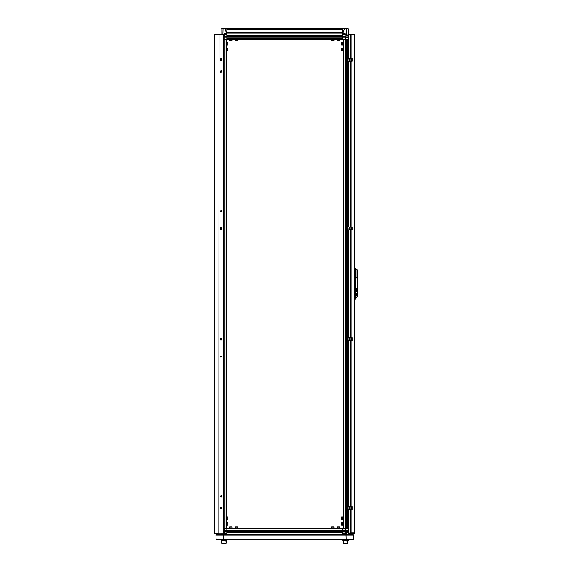<?xml version="1.0" encoding="UTF-8"?>
<svg xmlns="http://www.w3.org/2000/svg" width="572" height="572" viewBox="0 0 572 572"><rect width="100%" height="100%" fill="white"/><g stroke="black" fill="none" stroke-linecap="round" stroke-linejoin="round"><path stroke-width="0.86" d="M221.164 34.37L221.178 28.836L224.953 28.836L221.178 28.836L221.178 29.916M223.688 530.58L223.673 528.099L226.019 528.099L226.019 39.59L224.217 39.59L224.217 528.099M345.781 530.716L345.281 530.594L345.273 528.099L345.795 528.099L345.795 530.594L345.216 531.173L342.721 531.173L345.216 531.173L345.216 530.666L342.721 530.666L342.721 528.85L226.762 528.85L226.762 532.503L226.762 531.91L342.721 531.91L342.721 528.335L224.203 528.099L224.274 530.666L226.762 530.666L226.762 528.335M226.355 534.67L226.762 533.869L224.281 533.869L224.281 533.047L226.762 533.047L226.762 534.67M223.237 533.09L222.994 533.462L222.694 533.09M348.327 35.964L345.996 34.978L346.496 34.234L347.869 35.378L348.291 34.57L348.312 28.836L348.534 34.506L348.076 28.6L344.53 28.6L342.721 33.819L342.721 28.65L226.762 28.65L342.721 28.65L226.762 28.65L226.762 34.649L224.281 34.649L224.281 33.819L226.762 33.819L224.953 28.836L226.455 28.6M345.795 528.099L345.795 530.58M342.721 534.67L342.721 533.047L345.202 533.047L345.202 533.869L342.721 533.869L343.136 534.67M348.327 530.58L345.795 530.594L345.202 531.173L345.202 533.047L345.996 532.718L346.496 533.462L345.202 533.869M222.436 28.6L225.504 28.6M226.762 35.786L342.721 35.8L226.762 35.786L226.762 35.192L226.762 39.361L223.673 39.59L223.688 37.101L224.203 37.101L224.217 39.59M223.087 34.37L224.281 33.819M223.702 36.98L224.274 36.515L226.762 36.515L224.274 36.515L224.274 37.03L226.762 37.03L226.762 38.846L342.721 38.846L342.721 36.379L345.202 36.379L345.931 37.108L345.931 39.59L343.465 39.59L343.465 528.099L345.273 528.099L342.721 528.335M342.721 34.649L342.721 33.819L345.202 33.819L345.202 34.649L342.721 34.649M346.282 543.4L343.986 543.4M347.626 540.376L347.626 541.069L343.422 540.719M222.558 543.4L225.868 543.4M221.872 543.236L221.872 541.069L222.036 543.4L226.069 543.236L226.076 541.069L221.872 540.719M224.153 543.4L225.904 543.4M333.876 39.361L333.876 39.775L331.546 39.775L331.546 40.705L331.546 39.775L333.876 39.775L333.876 40.705L331.581 40.705M237.709 39.775L235.614 39.775L235.614 40.705L237.945 40.705L237.709 39.775M231.996 39.775L229.794 39.775L229.794 40.705L232.118 40.705L231.996 39.775M226.948 42.614L226.948 44.945L227.885 44.945L227.885 42.614L226.948 42.614M226.948 524.617L226.948 525.075L227.885 525.075L227.885 522.744L226.948 522.744L226.948 524.617M342.535 50.765L342.535 48.441L341.606 48.441L341.606 50.765L342.535 50.765M342.535 44.945L342.535 42.614L341.606 42.614L341.606 44.945L342.535 44.945L341.606 44.945M341.606 525.075L342.957 525.075L342.535 525.075L342.535 522.744L341.606 522.744L341.606 525.075L342.535 525.075L342.535 522.744L341.606 522.744M341.606 519.254L342.957 519.254L342.535 519.254L342.535 516.924L341.606 516.924L341.606 519.254L342.535 519.254L342.535 516.924L342.957 516.924M226.948 48.441L226.948 50.765L227.885 50.765L227.885 48.441L226.948 48.441M226.948 517.109L226.948 519.254L227.885 519.254L227.885 517.109M339.697 39.361L339.697 39.775L337.366 39.775L337.366 40.705L339.518 40.705M338.138 527.913L339.697 527.913L339.697 526.984L337.366 526.984L337.366 527.913L338.138 527.913M231.424 527.913L232.118 527.913L232.118 526.984L229.794 526.984L229.794 527.913L231.424 527.913M236.98 527.913L237.945 527.913L237.945 526.984L235.614 526.984L235.614 527.913L236.98 527.913M332.475 527.913L333.876 527.913L333.876 526.984L331.546 526.984L331.546 527.913L332.475 527.913M327.863 39.361L328.936 39.361M342.721 35.786L342.721 36.379M311.475 528.335L310.403 528.335M305.655 528.335L305.119 528.335M226.762 539.789L226.762 540.376L221.178 540.376L221.178 539.789L345.517 539.789M351.222 534.67L353.081 534.67L353.553 535.135L353.26 539.753L348.312 539.789L348.312 540.376L342.721 540.376L342.721 539.789L342.721 540.376M226.533 516.924L226.948 516.924L226.948 519.254L227.885 519.254M226.533 522.744L226.948 522.744L226.948 525.075L227.885 525.075M339.697 39.775L339.697 40.705L339.697 39.775L337.366 39.775L337.366 39.361M232.118 39.361L232.118 39.775L229.794 39.775L229.794 39.361M237.945 39.361L237.945 39.775L235.614 39.775L235.614 39.361M229.794 526.984L229.794 528.335L229.794 527.913L232.118 527.913L232.118 528.335M337.366 528.335L337.366 527.913L339.697 527.913L339.697 528.335M331.546 528.335L331.546 527.913L333.876 527.913L333.876 526.984M235.614 527.913L235.614 528.335L235.614 527.913L237.945 527.913L237.945 526.984M348.327 528.099L346.525 528.099L346.525 39.59L347.125 39.59L345.931 39.59M218.983 34.37L218.819 533.09L218.983 34.37L223.373 34.37L223.373 533.09L218.983 533.09M223.445 532.396L223.373 34.37M223.445 34.37L223.445 35.064M350.414 533.576L348.605 533.226L350.414 533.576L351.129 532.875L354.626 532.875L354.626 34.821L354.111 34.12L348.605 34.12L350.414 34.12L351.129 34.821L354.833 34.821L354.833 532.875L354.111 533.576L350.414 533.576L354.132 533.576L354.833 532.875M350.143 58.337L348.82 58.337L348.327 57.636L348.327 34.506L350.143 34.506L350.143 58.337L352.116 58.337L352.116 61.125L350.143 61.125L350.143 227.098L352.116 227.098L352.116 229.894L350.143 229.894L350.143 337.795L351.129 337.795L351.129 229.894M351.129 509.359L351.129 532.875L348.327 533.183L348.327 510.06L348.82 509.359L352.116 509.359L352.116 506.563L348.82 506.563L348.327 505.862L348.327 341.291L348.82 340.59L352.116 340.59L352.116 337.795L351.129 337.795M357.235 278.121L357.228 274.689M357.228 273.101L357.672 290.726M357.672 293.264L357.693 289.918M355.191 278.371L355.169 299.392L357.65 296.275L357.65 288.91M355.062 298.226L355.062 299.392M223.352 534.92L223.387 539.789L216.402 539.789L221.178 539.789L221.178 540.376M353.51 534.949L346.124 534.67L346.196 535.135L346.096 534.67L346.196 539.324L346.067 534.67L223.366 534.67L223.109 535.135L216.03 535.135L216.423 534.67L223.366 534.67M226.762 531.159L342.721 531.159L224.274 531.173L224.274 530.666M224.153 531.166L223.688 530.594L224.203 530.594M226.762 531.309L224.281 531.173M222.873 34.37L222.994 28.6M224.281 36.515L226.762 36.379M342.721 36.515L345.216 36.515L345.216 37.03L342.721 37.03L342.957 39.59L345.281 39.59L345.216 37.03M345.795 39.59L345.795 37.101L345.281 37.101M343.422 541.069L343.586 543.4L347.612 543.236L347.612 541.069L347.612 543.236M357.643 288.502L357.228 277.413M357.092 270.034L357.092 277.47L357.092 269.719L356.456 269.147L357.257 269.82L357.092 272.823M357.672 293.043L355.248 298.191L355.212 294.273L355.169 299.392L357.672 296.203L357.672 293.043L355.248 294.273L355.198 290.197L357.614 290.197L357.672 290.962M355.062 269.469L357.042 270.034L357.622 288.545L357.042 277.47M221.407 60.267L221.407 59.195L221.407 60.267M221.407 508.494L221.407 507.428M221.407 339.682L221.407 338.61L221.407 339.682M221.407 229.079L221.407 228.006L221.407 229.079M348.327 484.269L347.733 484.684L348.327 485.077M348.327 478.449L347.733 478.864L348.327 479.257M348.076 507.428L348.076 508.494L348.076 507.428M348.076 59.195L348.076 60.267M348.327 82.611L347.733 83.026L348.327 83.419M348.327 88.431L347.733 88.846L348.327 89.239M348.327 199.035L347.733 199.449L348.327 199.843M348.327 222.322L347.733 222.73L348.327 223.13M348.076 228.006L348.076 229.079L348.076 228.006M348.327 344.566L347.733 344.973L348.327 345.374M348.076 338.61L348.076 339.682L348.076 338.61M348.327 367.853L347.733 368.261L348.327 368.654M356.656 269.29L357.171 269.641M355.727 268.647L356.428 269.126M353.303 534.748L353.482 539.324L353.081 539.789L223.387 539.789L223.323 539.324L223.387 539.789L223.13 539.324L216.009 539.324L216.402 539.789L216.03 539.324M346.096 539.789L346.382 539.324L346.096 539.789M218.268 534.67L216.195 534.713M223.294 535.135L223.423 534.67M215.937 535.135L216.044 539.525M216.03 535.135L216.009 539.324M221.178 33.819L221.042 34.37M221.178 533.869L221.178 534.67M221.192 533.09L221.178 533.462L221.085 533.09M223.673 532.854L224.281 533.047L224.281 531.309L223.673 530.995M343.036 28.6L344.53 28.6M347.125 502.616L347.125 528.099L345.931 528.099M348.362 533.183L348.312 534.67M348.312 533.462L347.633 532.332L346.496 533.462L346.496 534.67M345.931 530.594L345.331 531.166M345.996 532.718L347.69 531.66L348.141 531.66L347.912 532.332M345.624 531.002L346.775 533.118M345.209 531.309L342.721 531.309M346.282 531.66L347.69 531.66L347.633 532.332M348.312 533.869L348.534 533.183M223.673 36.701L224.153 36.529M224.274 36.379L224.281 34.649L223.673 34.835M348.362 34.506L348.312 33.819M345.996 34.978L345.202 34.649L345.209 36.379L345.781 36.98M346.775 34.57L345.624 36.687M345.931 37.101L348.312 37.108M348.327 36.036L347.912 35.364M346.282 36.036L347.69 36.036L347.633 35.364M345.202 33.819L346.496 34.234L346.496 28.836L342.943 28.6M326.948 39.361L324.038 39.361M226.762 39.361L342.721 39.361M226.762 36.529L342.721 36.529M306.571 528.335L309.481 528.335M226.076 541.069L226.076 540.376M221.9 541.069L221.864 540.376M343.45 541.069L343.407 540.376M221.679 338.824L221.679 339.468M221.679 507.636L221.679 508.279M221.679 59.409L221.679 60.053M221.679 228.221L221.679 228.864M223.702 39.59L223.702 528.099M226.533 39.59L226.533 528.099M347.805 199.764L347.805 199.12M347.805 223.044L347.805 222.401M347.805 228.864L347.805 228.221M347.805 60.053L347.805 59.409M347.805 83.34L347.805 82.697M347.805 89.16L347.805 88.517M347.805 484.999L347.805 484.355M347.805 479.179L347.805 478.535M347.805 508.279L347.805 507.636M347.805 345.288L347.805 344.644M347.805 339.468L347.805 338.824M347.805 368.575L347.805 367.932M348.327 39.59L347.125 39.59L347.125 65.079M345.781 528.099L345.781 39.59M342.957 528.099L342.957 39.59M220.527 496.317L221.185 495.388L221.843 496.317L221.185 497.247L220.527 496.317M220.692 227.613L220.692 229.479M220.692 58.802L220.692 60.661M220.692 508.894L220.692 507.028M220.692 340.075L220.692 338.216M221.185 72.308L221.843 71.371M221.185 212.012L221.843 211.082M221.843 229.479L221.843 227.613L220.527 227.613L220.527 229.479L221.843 229.479M221.843 60.661L221.843 58.802L220.527 58.802L220.527 60.661L221.843 60.661M220.527 507.028L221.843 507.028L221.843 508.894L220.527 508.894L220.527 507.028M220.527 338.216L221.843 338.216L221.843 340.075L220.527 340.075L220.527 338.216M214.564 34.377L214.193 34.585L214.193 533.111L214.193 34.585L218.819 34.37M214.55 34.377L214.657 533.326L218.819 533.09M214.529 533.304L217.331 533.326M214.657 533.34L217.567 533.09M214.657 533.576L217.331 533.576L217.803 533.09M214.657 34.12L217.331 34.12L214.657 34.349M223.673 532.396L223.673 35.064M221.021 212.248L221.021 209.917M220.821 211.747L221.471 211.118L221.185 210.41L220.57 211.047L220.821 211.747M221.235 210.567L221.135 211.597M221.021 497.483L221.021 495.152M221.021 497.039L221.443 496.532L221.021 495.595L220.592 496.103L221.021 497.039M220.935 495.917L220.935 496.718M221.021 357.772L221.021 355.448M220.906 357.314L221.471 356.535L221.114 355.906L220.57 356.685L220.906 357.314M220.971 356.134L221.157 357.1M221.021 72.537L221.471 70.37L221.021 70.213L220.599 72.379L221.021 72.537L221.435 70.37L221.021 70.213M220.763 71.993L221.464 71.493L221.235 70.735L220.577 71.257L220.763 71.993M221.057 70.849L221.314 71.9M350.143 227.098L348.82 227.098L348.327 226.405L348.327 61.826L348.82 61.125L350.143 61.125M350.143 337.795L348.82 337.795L348.327 337.101L348.327 230.595L348.82 229.894L350.143 229.894M351.866 58.337L351.866 61.125M351.866 509.359L351.866 506.563M351.866 340.59L351.866 337.795M351.866 227.098L351.866 229.894M350.636 34.663L350.143 34.506L351.129 34.821L351.129 58.337M350.772 532.99L350.143 533.183L350.143 509.359M350.414 34.47L350.772 34.699M354.833 34.821L354.132 34.12L351.68 34.12M357.807 289.918L357.672 293.365M357.257 269.82L357.257 272.322M355.212 294.273L355.212 290.755L357.6 292.256L357.614 290.912L355.255 290.354L355.255 289.661L357.614 289.668L357.042 277.492L355.262 278.371L355.255 268.325L356.456 269.147M355.198 290.197L355.198 288.567L357.622 288.56L357.135 269.82M355.198 289.661L355.255 288.567L357.564 288.56M357.092 277.87L357.622 288.553M357.664 289.318L357.672 290.197M347.254 490.183L348.076 489.017L347.254 490.183L347.254 502.452L348.327 503.617M348.076 503.617L347.254 502.452M347.011 490.183L347.011 502.452M348.327 501.172L347.962 502.137L348.327 503.11M348.327 501.208L348.327 503.074M348.327 489.532L347.962 490.497L348.327 491.462M348.327 489.56L348.327 491.434M348.327 361.468L347.962 362.433L348.327 363.399M348.327 361.497L348.327 363.363M348.327 349.821L347.962 350.786L348.327 351.759M348.327 349.857L348.327 351.723M347.254 350.479L348.076 349.313L347.254 350.479L347.254 362.748L348.327 363.914M348.076 363.914L347.254 362.748M347.011 350.479L347.011 362.748M347.254 204.948L348.076 203.782L347.254 204.948L347.254 217.217L348.327 218.382M348.076 218.382L347.254 217.217M347.011 204.948L347.011 217.217M347.254 65.237L348.076 64.071L347.254 65.237L347.254 77.506L348.327 78.671M348.076 78.671L347.254 77.506M347.011 65.237L347.011 77.506M348.327 215.937L347.962 216.902L348.327 217.868M348.327 215.966L348.327 217.839M348.327 76.226L347.962 77.199L348.327 78.164M348.327 76.262L348.327 78.128M348.327 206.192L348.327 204.297L347.962 205.262L348.327 206.227M348.327 64.586L347.962 65.551L348.327 66.516M348.327 64.622L348.327 66.488M353.46 539.324L346.382 539.324M346.382 535.135L353.46 535.135M346.16 539.324L223.323 539.324M223.323 535.135L346.16 535.135M223.13 539.324L223.13 535.135M224.281 533.869L222.994 533.462L222.994 534.67M347.769 531.653L347.683 532.317M348.076 36.043L347.869 35.378M226.762 37.044L342.721 37.044M226.762 36.465L342.721 36.465M226.762 36.036L342.721 36.036M226.762 35.192L342.721 35.192M226.762 33.112L342.721 33.112M226.762 32.969L342.721 32.969M226.762 32.919L342.721 32.919L226.762 32.94M226.762 32.497L342.721 32.497M226.762 32.332L342.721 32.332M226.762 29.158L342.721 29.158M342.721 530.652L226.762 530.652M342.721 531.231L226.762 531.231M342.721 531.653L226.762 531.653M342.721 531.888L226.762 531.888M342.721 532.503L226.762 532.503M342.721 534.577L226.762 534.577M221.328 59.08L221.328 60.382L221.328 59.08M221.328 507.307L221.328 508.615L221.328 507.307M221.328 338.495L221.328 339.797L221.328 338.495M221.328 227.892L221.328 229.2L221.328 227.892M348.327 485.285L348.327 484.069M348.327 479.465L348.327 478.249M348.162 508.615L348.162 507.307L348.162 508.615M348.162 60.382L348.162 59.08L348.162 60.382M348.076 82.482L348.076 83.555M348.327 83.626L348.327 82.411M348.327 89.446L348.327 88.231M348.076 198.906L347.704 199.442L348.076 199.978M348.327 200.05L348.327 198.834M348.076 222.186L347.704 222.722L348.076 223.259M348.327 223.33L348.327 222.115M348.162 229.2L348.162 227.892L348.162 229.2M348.327 345.574L348.327 344.358M348.162 339.797L348.162 338.495L348.162 339.797M348.327 368.861L348.327 367.646M349.978 509.359L349.978 506.563M349.978 340.59L349.978 337.795M349.978 229.894L349.978 227.098M349.978 61.125L349.978 58.337M349.814 509.359L349.814 506.563M349.814 340.59L349.814 337.795M349.814 229.894L349.814 227.098M349.814 61.125L349.814 58.337M349.392 509.359L349.392 506.563L349.37 509.359M349.392 340.59L349.392 337.795L349.37 340.59M349.392 229.894L349.392 227.098L349.37 229.894M349.392 61.125L349.392 58.337L349.37 61.125M349.342 509.359L349.342 506.563M349.342 340.59L349.342 337.795M349.342 229.894L349.342 227.098M349.342 61.125L349.342 58.337M349.199 509.359L349.199 506.563M349.199 340.59L349.199 337.795M349.199 229.894L349.199 227.098M349.199 61.125L349.199 58.337M347.125 490.025L347.125 362.905M347.125 350.314L347.125 217.381M347.125 204.783L347.125 77.67M346.51 528.099L346.51 39.59M346.274 528.099L346.274 39.59M345.853 528.099L345.853 39.59M345.273 528.099L345.273 39.59M351.129 227.098L351.129 61.125M351.129 506.563L351.129 340.59M350.143 340.59L350.143 506.563M357.114 277.413L357.114 273.101M355.198 290.354L355.212 290.755M232.118 39.775L232.118 40.705M226.533 43.143L226.948 43.143M226.533 44.423L226.948 44.423L226.533 44.423M342.957 50.243L342.535 50.243M342.957 48.963L342.535 48.963M342.957 44.423L342.535 44.423L342.957 44.423M342.957 43.143L342.535 43.143L342.957 43.143M342.535 42.614L341.606 42.614M226.533 50.243L226.948 50.243L226.533 50.243M226.533 48.963L226.948 48.963M226.948 50.765L227.885 50.765M226.948 44.945L227.885 44.945M226.948 516.924L227.885 516.924M331.546 39.361L331.546 39.775L331.546 39.361M226.533 525.075L226.948 525.075L226.533 525.075M226.533 519.254L226.948 519.254L226.533 519.254M333.876 528.335L333.876 527.913M237.945 528.335L237.945 527.913M342.957 522.744L342.535 522.744L342.957 522.744"/></g></svg>
